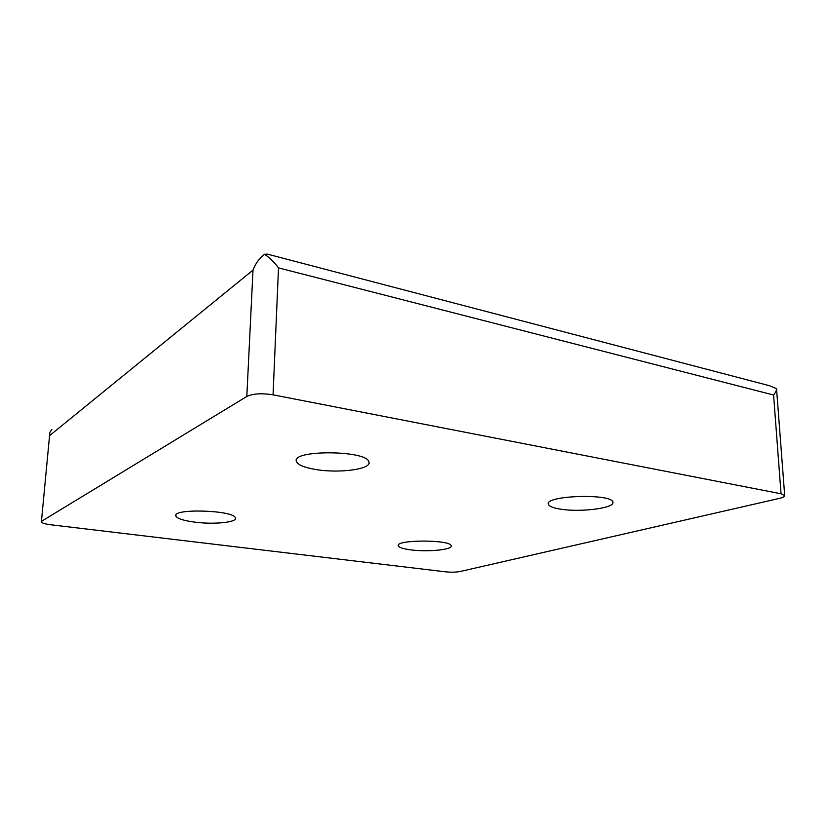 <?xml version="1.0" encoding="UTF-8"?>
<svg xmlns="http://www.w3.org/2000/svg" width="826" height="826" viewBox="0 0 826 826"><rect width="100%" height="100%" fill="white"/><g stroke="black" fill="none" stroke-linecap="round" stroke-linejoin="round"><path stroke-width="1.24" d="M559.863 509.053C579.16 512.523 614.245 508.341 612.871 502.456C613.863 493.318 545.026 495.208 548.34 504.118C548.846 506.204 552.687 507.845 559.863 509.053M315.584 469.478C338.939 473.566 371.679 469.251 368.943 462.064C367.9 450.067 290.308 449.571 296.451 461.569C298.01 464.935 304.391 467.568 315.584 469.478M410.439 549.827C427.125 552.16 452.772 549.755 451.223 545.862C451.316 539.512 395.055 539.502 398.308 545.821C399.02 547.504 403.067 548.836 410.439 549.827M194.358 522.084C213.645 524.727 237.702 522.362 235.338 517.881C234.088 510.045 170.775 508.217 175.917 516.188C177.518 518.656 183.661 520.628 194.358 522.084M41.775 521.165L246.819 396.449C252.973 393.589 261.718 393.052 273.065 394.828L781.035 493.772L784.7 495.714C784.545 496.705 782.718 497.613 779.207 498.439L460.237 571.489C456.097 572.263 451.264 572.377 445.71 571.84L50.902 524.789C45.451 524.087 42.281 523.168 41.372 522.042L49.89 432.194L51.852 429.541M264.444 254.284L267.438 254.14L769.44 385.701L776.533 388.654C776.698 390.151 775.717 392.267 773.58 395.014L278.507 267.872C273.964 261.852 269.276 257.33 264.444 254.284C259.354 258.228 255.544 263.515 253.004 270.112L246.819 396.449M49.901 435.374L253.004 270.112M773.58 395.014L781.035 493.772M278.507 267.872L273.065 394.828M175.917 516.188L176 514.949M41.424 521.443L49.694 434.218M784.69 495.538L776.554 388.984M296.451 461.569L296.513 459.865"/></g></svg>
